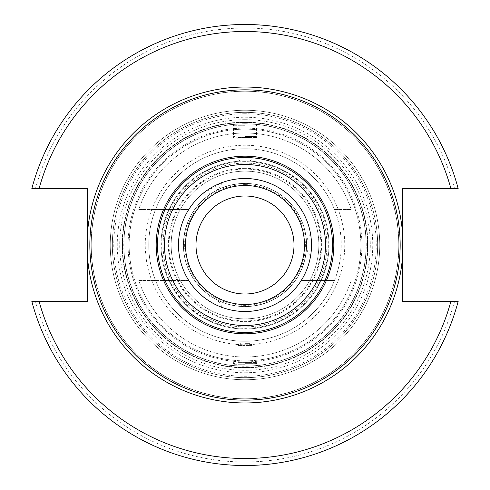 <?xml version="1.0" encoding="UTF-8"?>
<svg xmlns="http://www.w3.org/2000/svg" width="490" height="490" viewBox="0 0 490 490"><rect width="100%" height="100%" fill="white"/><g stroke="black" fill="none" stroke-linecap="round" stroke-linejoin="round"><path stroke-width="0.37" stroke-dasharray="2.45 1.84" d="M245 196A49 49 0 0 1 294 245A49 49 0 0 1 245 294A49 49 0 0 1 196 245A49 49 0 0 1 245 196M245 183.401A61.599 61.599 0 0 0 183.401 245A61.599 61.599 0 0 0 245 306.599A61.599 61.599 0 0 0 306.599 245A61.599 61.599 0 0 0 245 183.401A61.599 61.599 0 0 0 183.401 245A61.599 61.599 0 0 0 245 306.599A61.599 61.599 0 0 0 306.599 245A61.599 61.599 0 0 0 245 183.401A61.599 61.599 0 0 1 306.599 245A61.599 61.599 0 0 1 245 306.599A61.599 61.599 0 0 1 183.401 245A61.599 61.599 0 0 1 245 183.401M245 185.502A59.498 59.498 0 0 1 304.498 245A59.498 59.498 0 0 1 245 304.498A59.498 59.498 0 0 1 185.502 245A59.498 59.498 0 0 1 245 185.502M245 157.498A87.502 87.502 0 0 0 157.498 245A87.502 87.502 0 0 0 245 332.502A87.502 87.502 0 0 0 332.502 245A87.502 87.502 0 0 0 245 157.498A87.502 87.502 0 0 1 332.502 245A87.502 87.502 0 0 1 245 332.502A87.502 87.502 0 0 1 157.498 245A87.502 87.502 0 0 1 245 157.498A87.502 87.502 0 0 0 157.498 245A87.502 87.502 0 0 0 245 332.502A87.502 87.502 0 0 0 332.502 245A87.502 87.502 0 0 0 245 157.498A87.502 87.502 0 0 1 332.502 245A87.502 87.502 0 0 1 245 332.502A87.502 87.502 0 0 1 157.498 245A87.502 87.502 0 0 1 245 157.498M245 171.151A73.849 73.849 0 0 0 171.151 245A73.849 73.849 0 0 0 245 318.849A73.849 73.849 0 0 0 318.849 245A73.849 73.849 0 0 0 245 171.151A73.849 73.849 0 0 0 171.151 245A73.849 73.849 0 0 0 245 318.849A73.849 73.849 0 0 0 318.849 245A73.849 73.849 0 0 0 245 171.151A73.849 73.849 0 0 1 318.849 245A73.849 73.849 0 0 1 245 318.849A73.849 73.849 0 0 1 171.151 245A73.849 73.849 0 0 1 245 171.151M245 161.002A83.998 83.998 0 0 1 328.998 245A83.998 83.998 0 0 1 245 328.998A83.998 83.998 0 0 1 161.002 245A83.998 83.998 0 0 1 245 161.002A83.998 83.998 0 0 0 161.002 245A83.998 83.998 0 0 0 245 328.998A83.998 83.998 0 0 0 328.998 245A83.998 83.998 0 0 0 245 161.002L240.412 161.002L245 161.002M245 91.232A153.768 153.768 0 0 0 91.232 245A153.768 153.768 0 0 0 245 398.768A153.768 153.768 0 0 0 398.768 245A153.768 153.768 0 0 0 245 91.232A153.768 153.768 0 0 0 91.232 245A153.768 153.768 0 0 0 245 398.768A153.768 153.768 0 0 0 398.768 245A153.768 153.768 0 0 0 245 91.232A153.768 153.768 0 0 1 398.768 245A153.768 153.768 0 0 1 245 398.768A153.768 153.768 0 0 1 91.232 245A153.768 153.768 0 0 1 245 91.232M35.445 188.65A217.003 217.003 0 0 1 454.555 188.65L402.498 188.65L402.498 301.35L454.555 301.35A217.003 217.003 0 0 1 35.445 301.35L87.502 301.35L87.502 188.65L31.819 188.65A220.5 220.5 0 0 1 458.181 188.65M454.555 301.35L458.181 301.35A220.5 220.5 0 0 1 31.819 301.35M245 123.903A121.097 121.097 0 0 1 366.097 245A121.097 121.097 0 0 1 245 366.097A121.097 121.097 0 0 1 123.903 245A121.097 121.097 0 0 1 245 123.903A121.097 121.097 0 0 1 366.097 245A121.097 121.097 0 0 1 245 366.097A121.097 121.097 0 0 1 123.903 245A121.097 121.097 0 0 1 245 123.903A121.097 121.097 0 0 0 123.903 245A121.097 121.097 0 0 0 245 366.097A121.097 121.097 0 0 0 366.097 245A121.097 121.097 0 0 0 245 123.903M245 122.5A122.5 122.5 0 0 0 122.5 245A122.5 122.5 0 0 0 245 367.5C262.695 366.667 262.695 366.667 245 367.5C262.695 366.667 262.695 366.667 245 367.5A122.5 122.5 0 0 1 122.5 245A122.5 122.5 0 0 1 245 122.5A122.5 122.5 0 0 1 367.5 245A122.5 122.5 0 0 1 245 367.5A122.5 122.5 0 0 1 122.5 245A122.5 122.5 0 0 1 245 122.5C262.701 123.333 262.701 123.333 245 122.5C262.701 123.333 262.701 123.333 245 122.5A122.5 122.5 0 0 1 367.5 245A122.5 122.5 0 0 1 245 367.5C227.299 366.667 227.299 366.667 245 367.5C227.299 366.667 227.299 366.667 245 367.5A122.5 122.5 0 0 0 367.5 245A122.5 122.5 0 0 0 245 122.5A122.5 122.5 0 0 1 367.5 245A122.5 122.5 0 0 1 245 367.5A122.5 122.5 0 0 0 367.5 245A122.5 122.5 0 0 0 245 122.5C227.305 123.333 227.305 123.333 245 122.5C227.305 123.333 227.305 123.333 245 122.5A122.5 122.5 0 0 0 122.5 245A122.5 122.5 0 0 0 245 367.5A122.5 122.5 0 0 1 122.5 245A122.5 122.5 0 0 1 245 122.5M245 110.25A134.75 134.75 0 0 0 110.25 245A134.75 134.75 0 0 0 245 379.75A134.75 134.75 0 0 0 379.75 245A134.75 134.75 0 0 0 245 110.25A134.75 134.75 0 0 1 379.75 245A134.75 134.75 0 0 1 245 379.75A134.75 134.75 0 0 0 379.75 245A134.75 134.75 0 0 0 245 110.25A134.75 134.75 0 0 0 110.25 245A134.75 134.75 0 0 0 245 379.75A134.75 134.75 0 0 0 379.75 245A134.75 134.75 0 0 0 245 110.25A134.75 134.75 0 0 0 110.25 245A134.75 134.75 0 0 0 245 379.75A134.75 134.75 0 0 0 379.75 245A134.75 134.75 0 0 0 245 110.25A134.75 134.75 0 0 0 110.25 245A134.75 134.75 0 0 0 245 379.75A134.75 134.75 0 0 0 379.75 245A134.75 134.75 0 0 0 245 110.25A134.75 134.75 0 0 0 110.25 245A134.75 134.75 0 0 0 245 379.75A134.75 134.75 0 0 1 110.25 245A134.75 134.75 0 0 1 245 110.25M245 112.351A132.649 132.649 0 0 1 377.649 245A132.649 132.649 0 0 1 245 377.649A132.649 132.649 0 0 1 112.351 245A132.649 132.649 0 0 1 245 112.351A132.649 132.649 0 0 1 377.649 245A132.649 132.649 0 0 1 245 377.649A132.649 132.649 0 0 1 112.351 245A132.649 132.649 0 0 1 245 112.351A132.649 132.649 0 0 1 377.649 245A132.649 132.649 0 0 1 245 377.649A132.649 132.649 0 0 1 112.351 245A132.649 132.649 0 0 1 245 112.351A132.649 132.649 0 0 1 377.649 245A132.649 132.649 0 0 1 245 377.649A132.649 132.649 0 0 1 112.351 245A132.649 132.649 0 0 1 245 112.351M245 372.749A127.749 127.749 0 0 0 372.749 245A127.749 127.749 0 0 0 245 117.251A127.749 127.749 0 0 0 117.251 245A127.749 127.749 0 0 0 245 372.749M245 129.152A115.848 115.848 0 0 1 360.848 245A115.848 115.848 0 0 1 245 360.848A115.848 115.848 0 0 1 129.152 245A115.848 115.848 0 0 1 245 129.152A115.848 115.848 0 0 1 360.848 245A115.848 115.848 0 0 1 245 360.848A115.848 115.848 0 0 1 129.152 245A115.848 115.848 0 0 1 245 129.152M245 122.151A122.849 122.849 0 0 1 367.849 245A122.849 122.849 0 0 1 245 367.849A122.849 122.849 0 0 1 122.151 245A122.849 122.849 0 0 1 245 122.151A122.849 122.849 0 0 1 367.849 245A122.849 122.849 0 0 1 245 367.849A122.849 122.849 0 0 1 122.151 245A122.849 122.849 0 0 1 245 122.151M245 125.299L233.448 125.299L245 125.299M245 137.549L256.552 137.549L245 137.549M245 136.502L255.498 136.502L245 136.502M245 137.519L252.001 137.519L252.001 138.603L252.001 137.519L237.999 137.519L237.999 138.603L237.999 137.519L245 137.519L245 158.901L237.999 158.901L252.001 158.901L252.001 159.55L252.001 158.901L245 158.901L245 137.519M237.999 137.519L237.999 159.55L237.999 137.519M252.001 137.519L252.001 158.901L252.001 137.519M245 364.701L233.448 364.701L245 364.701M245 362.6L256.552 362.6L245 362.6M245 363.647L255.498 363.647L245 363.647M245 362.631L252.001 362.631L252.001 361.553L252.001 362.631L245 362.631L245 345.45L252.001 345.45L237.999 345.45L245 345.45L245 362.631L237.999 362.631L245 362.631M252.001 362.631L252.001 344.801L252.001 362.631M245 343.349L249.588 343.349L245 343.349M237.999 345.45L237.999 362.631L237.999 345.45M341.248 245A96.248 96.248 0 0 1 245 341.248A96.248 96.248 0 0 1 148.752 245A96.248 96.248 0 0 1 245 148.752A96.248 96.248 0 0 1 341.248 245M334.456 280.525A96.248 96.248 0 0 1 155.544 280.525A96.248 96.248 0 0 1 155.544 209.475L138.786 209.475A112.002 112.002 0 0 1 351.214 209.475L334.456 209.475A96.248 96.248 0 0 1 334.456 280.525L301.215 280.525A66.499 66.499 0 0 1 245 311.499A66.499 66.499 0 0 0 311.499 245A66.499 66.499 0 0 0 245 178.501A66.499 66.499 0 0 1 301.215 280.525L334.456 280.525M245 148.752A96.248 96.248 0 0 1 334.456 209.475L351.214 209.475A112.002 112.002 0 0 0 138.786 209.475L188.785 209.475A66.499 66.499 0 0 0 188.785 280.525L138.786 280.525A112.002 112.002 0 0 0 351.214 280.525A112.002 112.002 0 0 1 138.786 280.525L188.785 280.525A66.499 66.499 0 0 0 245 311.499A66.499 66.499 0 0 1 178.501 245A66.499 66.499 0 0 1 245 178.501A66.499 66.499 0 0 0 188.785 209.475L155.544 209.475A96.248 96.248 0 0 1 245 148.752M310.568 233.902L310.531 233.693C311.554 232.131 311.554 257.881 310.531 256.307C311.554 257.869 311.554 232.119 310.531 233.693L310.568 233.895M222.025 307.408L222.025 307.408C223.489 309.025 203.675 298.477 202.444 296.101L202.75 296.352L202.444 296.101C203.662 298.471 223.52 309.037 222.025 307.408A17.499 17.499 0 0 0 202.444 296.101M221.841 182.66L222.025 182.592C223.489 180.975 203.675 191.523 202.444 193.899L203.062 193.391M203.099 193.36L222.025 182.592A17.499 17.499 0 0 1 202.444 193.899L202.75 193.648M310.531 233.693A17.499 17.499 0 0 0 310.531 256.307M245 184.632A60.368 60.368 0 0 1 305.368 245A60.368 60.368 0 0 1 245 305.368A60.368 60.368 0 0 1 184.632 245A60.368 60.368 0 0 1 245 184.632M245 183.542A61.458 61.458 0 0 0 183.542 245A61.458 61.458 0 0 0 245 306.458A61.458 61.458 0 0 0 306.458 245A61.458 61.458 0 0 0 245 183.542M245 161.651A83.349 83.349 0 0 0 161.651 245A83.349 83.349 0 0 0 245 328.349A83.349 83.349 0 0 0 328.349 245A83.349 83.349 0 0 0 245 161.651M245 169.075A75.925 75.925 0 0 1 320.926 245A75.925 75.925 0 0 1 245 320.926A75.925 75.925 0 0 1 169.075 245A75.925 75.925 0 0 1 245 169.075M245 168.352A76.648 76.648 0 0 0 168.352 245A76.648 76.648 0 0 0 245 321.648A76.648 76.648 0 0 0 321.648 245A76.648 76.648 0 0 0 245 168.352M245 163.103A81.897 81.897 0 0 1 326.897 245A81.897 81.897 0 0 1 245 326.897A81.897 81.897 0 0 1 163.103 245A81.897 81.897 0 0 1 245 163.103M245 91.091A153.909 153.909 0 0 1 398.909 245A153.909 153.909 0 0 1 245 398.909A153.909 153.909 0 0 1 91.091 245A153.909 153.909 0 0 1 245 91.091M245 119.701A125.299 125.299 0 0 1 370.299 245A125.299 125.299 0 0 1 245 370.299A125.299 125.299 0 0 1 119.701 245A125.299 125.299 0 0 1 245 119.701M245 123.756A121.244 121.244 0 0 1 366.244 245A121.244 121.244 0 0 1 245 366.244A121.244 121.244 0 0 1 123.756 245A121.244 121.244 0 0 1 245 123.756M245 113.747A131.253 131.253 0 0 0 113.747 245A131.253 131.253 0 0 0 245 376.253A131.253 131.253 0 0 0 376.253 245A131.253 131.253 0 0 0 245 113.747M245 128.098A116.902 116.902 0 0 0 128.098 245A116.902 116.902 0 0 0 245 361.902A116.902 116.902 0 0 0 361.902 245A116.902 116.902 0 0 0 245 128.098M245 344.752A99.752 99.752 0 0 0 344.752 245A99.752 99.752 0 0 0 245 145.248A99.752 99.752 0 0 0 145.248 245A99.752 99.752 0 0 0 245 344.752M234.502 136.502L233.448 137.549L233.448 125.299L231.409 123.253M255.498 136.502L256.552 137.549L256.552 125.299L258.591 123.253M252.001 138.603L254.102 136.502M237.999 138.603L235.898 136.502M240.412 161.002L237.999 159.55M249.588 161.002L252.001 159.55M234.502 363.647L233.448 362.6L233.448 364.701L231.409 366.747M255.498 363.647L256.552 362.6L256.552 364.701L258.591 366.747M252.001 361.553L254.102 363.647M249.588 343.349L252.001 344.801M240.412 343.349L237.999 344.801M237.999 361.553L235.898 363.647"/><path stroke-width="0.73" d="M245 196A49 49 0 0 0 196 245A49 49 0 0 0 245 294A49 49 0 0 0 294 245A49 49 0 0 0 245 196M245 185.502A59.498 59.498 0 0 0 185.502 245A59.498 59.498 0 0 0 245 304.498A59.498 59.498 0 0 0 304.498 245A59.498 59.498 0 0 0 245 185.502A59.498 59.498 0 0 0 185.502 245A59.498 59.498 0 0 0 245 304.498M245 157.498A87.502 87.502 0 0 0 157.498 245A87.502 87.502 0 0 0 245 332.502A87.502 87.502 0 0 0 332.502 245A87.502 87.502 0 0 0 245 157.498M245 156.188A88.812 88.812 0 0 1 333.812 245A88.812 88.812 0 0 1 245 333.812A88.812 88.812 0 0 1 156.188 245A88.812 88.812 0 0 1 245 156.188M245 89.835A155.165 155.165 0 0 0 89.835 245A155.165 155.165 0 0 0 245 400.165A155.165 155.165 0 0 0 400.165 245A155.165 155.165 0 0 0 245 89.835M450.929 188.65A213.499 213.499 0 0 0 39.071 188.65L31.819 188.65A220.5 220.5 0 0 1 458.181 188.65L402.498 188.65L402.498 232.866A157.964 157.964 0 0 0 245 87.036A157.964 157.964 0 0 0 87.502 232.866L87.502 257.134A157.964 157.964 0 0 0 245 402.964A157.964 157.964 0 0 0 402.498 257.134L402.498 301.35L458.181 301.35A220.5 220.5 0 0 1 31.819 301.35L35.445 301.35M87.502 232.866L87.502 188.65L39.071 188.65M458.181 301.35A220.5 220.5 0 0 1 31.819 301.35L87.502 301.35L87.502 257.134M402.498 257.134L402.498 232.866M31.819 188.65A220.5 220.5 0 0 1 458.181 188.65L454.555 188.65M245 178.501A66.499 66.499 0 0 0 178.501 245A66.499 66.499 0 0 0 245 311.499A66.499 66.499 0 0 0 311.499 245A66.499 66.499 0 0 0 245 178.501M245 164.499A80.501 80.501 0 0 0 164.499 245A80.501 80.501 0 0 0 245 325.501A80.501 80.501 0 0 0 325.501 245A80.501 80.501 0 0 0 245 164.499M39.071 301.35A213.499 213.499 0 0 0 450.929 301.35"/></g></svg>
